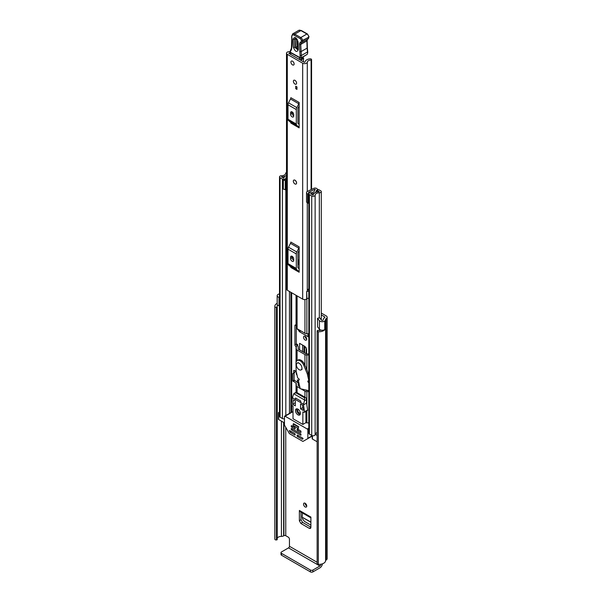 <?xml version="1.0" encoding="UTF-8"?>
<svg xmlns="http://www.w3.org/2000/svg" width="602" height="602" viewBox="0 0 602 602"><rect width="100%" height="100%" fill="white"/><g stroke="black" fill="none" stroke-linecap="round" stroke-linejoin="round"><path stroke-width="0.9" d="M305.139 503.249A2.265 1.309 -120 0 0 304.01 503.144A2.265 1.309 -120 0 0 303.664 504.958A2.265 1.309 -120 0 0 305.139 506.944A2.265 1.309 -120 0 0 306.267 507.057A2.265 1.309 -120 0 0 306.614 505.244A2.265 1.309 -120 0 0 305.139 503.249A2.265 1.309 -120 0 0 306.742 506.026M305.139 336.352A2.265 1.309 -120 0 0 304.01 336.24A2.265 1.309 -120 0 0 303.664 338.053A2.265 1.309 -120 0 0 305.139 340.047A2.265 1.309 -120 0 0 306.267 340.153A2.265 1.309 -120 0 0 306.614 338.347A2.265 1.309 -120 0 0 305.139 336.352A2.265 1.309 -120 0 0 306.742 339.122M321.295 313.063L326.126 315.847A3.567 2.062 180 0 1 327.164 317.307A3.567 2.062 180 0 1 326.126 318.759L325.855 318.917A0.873 0.504 0 0 0 325.599 319.271A6.614 3.815 180 0 1 324.809 321.069L324.741 321.032A3.13 1.806 0 0 1 320.061 321.197A3.13 1.806 0 0 1 319.429 320.67L317.547 318.315L319.602 317.766L321.483 320.129A0.873 0.504 180 0 0 323.093 320.083A4.349 2.513 180 0 0 323.334 319.271A3.13 1.806 0 0 1 324.252 317.991L324.523 316.772A1.302 0.752 180 0 1 324.907 317.307A1.302 0.752 180 0 1 324.523 317.841M310.895 527.277L309.353 528.375L300.925 523.507L302.52 522.363L300.985 519.684L300.985 512.129M302.52 522.363L310.895 527.194M321.295 314.906L324.523 316.772M297.952 329.219L299.021 331.16L299.021 329.828M300.127 330.468L300.127 332.108L307.938 336.616L307.938 333.711M300.127 332.108A5.222 3.018 180 0 1 299.021 331.16M300.985 519.684L299.382 520.828L299.382 510.443A2.265 1.309 120 0 0 299.856 511.474L310.895 517.848M309.353 528.375L310.497 528.443L310.895 527.472L310.895 517.088L299.382 510.443M299.382 520.828L300.925 523.507M299.593 349.912L299.593 343.343L305.063 346.504L306.584 349.13L306.584 353.893M297.697 345.932L297.697 344.63L296.274 343.81M298.299 380.291L297.448 379.802L297.448 382.36M296.252 371.577A0.783 0.451 -0 0 0 296.056 371.396L294.31 370.388A0.873 0.504 -120 0 0 293.693 370.742L293.693 372.758A0.873 0.504 60 0 1 293.513 373.157L294.303 372.698A0.873 0.504 -120 0 0 294.122 373.097L294.122 380.088L297.411 382.338A2.701 1.558 180 0 1 298.201 383.436A27.85 16.081 -120 0 0 299.239 384.437M317.141 562.276L289.449 546.285L289.449 539.249A1.738 1.008 60 0 0 288.215 537.119L285.754 535.697A1.302 0.752 0 0 0 283.911 535.697L283.64 535.855A3.13 1.806 180 0 1 281.435 536.382A4.349 2.513 0 0 0 277.213 538.316M317.547 318.315L317.547 326.841L319.429 329.204A3.13 1.806 0 0 0 320.061 329.723A3.13 1.806 0 0 0 324.741 329.557L324.741 321.032M279.509 305.997L278.997 305.861A3.13 1.806 0 0 1 278.094 305.492A3.13 1.806 0 0 1 277.176 304.213L277.176 295.687A3.13 1.806 0 0 1 278.38 294.265L278.312 294.227A6.614 3.815 180 0 1 279.509 293.942M277.176 295.687A3.13 1.806 0 0 0 278.094 296.967A3.13 1.806 0 0 0 278.997 297.328L279.509 297.463M279.509 295.883A0.873 0.504 180 0 1 279.509 295.499M277.582 305.101A4.349 2.513 0 0 0 277.093 306.26A4.349 2.513 0 0 0 277.191 306.787L277.198 306.794A0.7 0.399 0 0 1 277.213 306.885L277.213 539.52A0.7 0.399 180 0 1 276.664 539.911L276.438 539.941A1.302 0.752 180 0 1 275.242 539.738A1.302 0.752 180 0 1 274.866 539.279L274.866 306.644A1.302 0.752 0 0 0 275.242 307.095A1.302 0.752 0 0 0 276.438 307.306L276.438 539.941M317.141 330.98A1.302 0.752 0 0 0 317.525 331.514A1.302 0.752 0 0 0 318.323 331.732L318.323 564.367A1.302 0.752 180 0 1 317.525 564.149A1.302 0.752 180 0 1 317.141 563.615L317.141 330.98A1.302 0.752 0 0 1 317.171 330.822L317.224 330.694A0.7 0.399 0 0 1 318.044 330.385L318.074 330.385A4.349 2.513 0 0 0 321.107 330.122M277.176 303.34A6.614 3.815 0 0 0 274.836 306.26L274.836 538.895A6.614 3.815 0 0 0 274.866 539.279M274.836 306.26A6.614 3.815 0 0 0 274.866 306.644M318.323 331.732A6.614 3.815 0 0 0 324.809 329.738L324.628 329.633M318.323 564.367A6.614 3.815 0 0 0 325.599 560.582A0.873 0.504 180 0 1 325.855 560.229L326.126 560.071A3.567 2.062 0 0 0 327.164 558.611L327.164 317.307M324.809 321.069L324.809 329.738M277.198 306.967L277.198 539.437A0.7 0.399 180 0 1 277.213 539.52M276.664 539.911L276.438 307.306M289.449 546.285A1.302 0.752 -60 0 1 288.524 547.88L319.91 566A1.302 0.752 120 0 0 320.828 564.405M319.91 566L312.889 570.049L312.889 571.9L319.91 567.852A3.567 2.062 120 0 0 322.416 563.833M312.889 571.9A1.738 1.008 180 0 1 310.429 571.9L281.51 555.202A1.738 1.008 180 0 1 280.999 554.495L280.999 552.644A1.738 1.008 -0 0 1 281.51 551.936L288.524 547.88M280.999 552.644A1.738 1.008 -0 0 0 281.51 553.351L281.51 555.202M310.429 571.9L310.429 570.049L281.51 553.351M310.429 570.049A1.738 1.008 -0 0 0 312.889 570.049M276.664 307.276A0.7 0.399 0 0 0 277.213 306.885M297.952 329.723A2.611 1.505 0 0 0 297.396 329.249L297.396 328.895M308.826 337.022A5.222 3.018 180 0 1 307.938 336.616M297.674 382.511L298.675 381.939M310.895 525.117L304.401 521.37L302.655 519.067L302.204 517.261L310.895 522.28M310.895 522.032L302.204 517.261M302.181 517.005L302.49 513.002M296.116 184.009A2.265 1.309 -120 0 0 296.583 182.978A2.265 1.309 -120 0 0 295.597 180.698A2.265 1.309 -120 0 0 293.851 180.088M293.385 81.293A2.265 1.309 -120 0 0 294.37 83.573A2.265 1.309 -120 0 0 296.116 84.175A2.265 1.309 -120 0 0 296.583 83.144A2.265 1.309 -120 0 0 295.597 80.864A2.265 1.309 -120 0 0 293.851 80.254A2.265 1.309 -120 0 0 293.385 81.293M290.924 62.111A2.265 1.309 -120 0 0 291.91 64.384A2.265 1.309 -120 0 0 293.656 64.993A2.265 1.309 -120 0 0 294.122 63.955A2.265 1.309 -120 0 0 293.136 61.675A2.265 1.309 -120 0 0 291.391 61.073A2.265 1.309 -120 0 0 290.924 62.111M290.029 51.576A3.702 2.137 180 0 1 289.103 51.667A2.701 1.558 0 0 0 286.507 53.224A2.701 1.558 0 0 0 287.297 54.331L302.678 63.21A2.701 1.558 0 0 0 305.568 63.556A2.701 1.558 0 0 0 307.283 62.164A3.702 2.137 180 0 1 311.106 60.11L311.565 59.613A1.302 0.752 0 0 0 311.565 59.59A1.302 0.752 0 0 0 310.06 58.846A5.96 3.439 180 0 0 305.018 62.119L304.273 62.284L288.892 53.405L289.186 52.976A5.96 3.439 180 0 0 290.758 52.818M286.507 53.224L286.507 289.133A2.701 1.558 0 0 0 287.297 290.232L302.678 299.119A2.701 1.558 0 0 0 306.689 298.991L306.937 298.773A1.738 1.008 0 0 1 308.826 298.366M299.141 102.483A2.092 1.204 -60 0 1 298.795 103.777L290.488 98.984A2.092 1.204 120 0 0 290.834 97.69L299.141 102.483L299.141 127.857L290.834 123.056A2.092 1.204 120 0 0 290.488 122.161L298.795 126.954A2.092 1.204 -60 0 1 299.141 127.857M299.141 246.873A2.092 1.204 -60 0 1 298.795 248.167L290.488 243.366A2.092 1.204 120 0 0 290.834 242.072L299.141 246.873L299.141 272.239L290.834 267.446A2.092 1.204 120 0 0 290.488 266.551L298.795 271.344A2.092 1.204 -60 0 1 299.141 272.239M296.952 86.906L296.952 89.397L295.725 88.682L295.725 86.199L296.952 86.906L296.952 87.975L295.725 88.682M292.429 258.717L292.429 256.49M292.429 114.335L292.429 112.107M308.826 288.952A3.702 2.137 180 0 0 307.283 290.608A2.701 1.558 0 0 1 306.689 291.526L306.689 298.991M299.141 105.982L298.05 108.104A0.873 0.504 120 0 0 297.907 108.638L297.907 123.117A0.873 0.504 120 0 0 298.05 123.493L299.141 124.358M290.615 114.23A2.175 1.257 -120 0 0 291.564 116.419A2.175 1.257 -120 0 0 293.242 116.999A2.175 1.257 -120 0 0 293.693 116.005L293.693 114.583A2.175 1.257 -120 0 0 292.745 112.393A2.175 1.257 -120 0 0 291.067 111.814A2.175 1.257 -120 0 0 290.615 112.807L290.615 114.23L292.218 113.304A2.175 1.257 -120 0 0 293.693 115.93M292.218 111.957L292.218 113.304M298.795 103.777L296.824 107.623A3.13 1.806 120 0 0 296.312 109.564L296.312 124.042A3.13 1.806 120 0 0 296.824 125.389L288.516 120.588L290.488 122.161M288.516 120.588A3.13 1.806 -60 0 1 288.004 119.249L296.312 124.042M296.312 109.564L288.004 104.771L288.004 119.249M288.004 104.771A3.13 1.806 -60 0 1 288.516 102.829L296.824 107.623M290.488 98.984L288.516 102.829M296.824 125.389L298.795 126.954M299.141 250.364L298.05 252.486A0.873 0.504 120 0 0 297.907 253.028L297.907 267.506A0.873 0.504 120 0 0 298.05 267.875L299.141 268.748M290.615 258.612A2.175 1.257 -120 0 0 291.564 260.801A2.175 1.257 -120 0 0 293.242 261.388A2.175 1.257 -120 0 0 293.693 260.388L293.693 258.965A2.175 1.257 -120 0 0 292.745 256.783A2.175 1.257 -120 0 0 291.067 256.196A2.175 1.257 -120 0 0 290.615 257.189L290.615 258.612L292.218 257.694A2.175 1.257 -120 0 0 293.693 260.32M292.218 256.339L292.218 257.694M298.795 248.167L296.824 252.005A3.13 1.806 120 0 0 296.312 253.954L296.312 268.424A3.13 1.806 120 0 0 296.824 269.771L288.516 264.978L290.488 266.551M288.516 264.978A3.13 1.806 -60 0 1 288.004 263.631L296.312 268.424M296.312 253.954L288.004 249.153L288.004 263.631M288.004 249.153A3.13 1.806 -60 0 1 288.516 247.211L296.824 252.005M290.488 243.366L288.516 247.211M296.824 269.771L298.795 271.344M308.826 289.931A4.079 2.355 0 0 0 307.494 289.968M306.689 291.88L306.937 298.773M308.826 291.263A1.738 1.008 0 0 0 306.937 291.669M300.135 59.899A1.738 1.008 -120 0 0 300.127 59.839L303.513 57.882A0.873 0.504 60 0 1 302.874 57.152M300.127 59.839A0.873 0.504 60 0 1 299.487 58.432L300.21 58.018M303.393 61.773L303.528 58.56A1.738 1.008 -120 0 0 303.513 57.882M303.528 58.56L300.676 60.208M290.758 52.78L290.728 54.466M299.487 58.432L299.578 57.664M295.913 38.28L295.958 46.964L297.839 49.823L294.807 47.265L294.559 39.311L295.409 38.092C296.064 37.911 296.816 38.987 297.681 41.327L297.681 41.327A1.302 0.722 -1.8 0 0 298.058 41.824C296.297 37.204 294.656 36.323 293.129 39.183L293.377 47.137C295.138 51.757 296.786 52.637 298.306 49.778L298.058 41.824M290.442 52.607A0.873 0.873 0 0 1 290.013 51.667A0.873 0.594 11.9 0 0 290.247 52.201A7.834 4.523 60 0 1 290.864 50.718A9.572 5.523 -120 0 0 291.677 48.521A50.455 29.129 -120 0 0 291.947 38.189L291.797 37.497A3.484 2.009 60 0 1 294.13 35.194L300.18 38.618A1.565 0.903 60 0 1 301.324 40.515L301.331 40.77A2.875 1.655 60 0 1 300.601 42.238A4.349 2.513 -120 0 0 299.495 44.458L300.18 57.702L290.247 52.201A0.873 0.512 -61 0 0 290.442 52.607L300.375 58.108A0.873 0.512 -61 0 1 300.18 57.702A0.873 0.482 178.2 0 0 301.414 57.679L301.346 55.519L300.112 55.58M291.955 37.617L291.947 38.189L291.955 37.617M300.601 42.238A0.873 0.707 -111.1 0 0 301.61 42.659A3.74 2.16 -120 0 0 301.79 42.569A3.74 2.16 -120 0 0 302.558 40.748L302.55 40.484A2.438 1.407 -120 0 0 300.782 37.55L294.739 34.126L300.895 30.574A0.873 0.504 -60.5 0 1 301.331 30.529L298.75 30.378A4.349 2.513 60 0 1 300.895 30.574L306.93 33.998L300.782 37.55L300.18 38.618M307.389 39.341A3.484 2.009 -120 0 0 306.877 40.883L307.103 48.115L300.955 51.667L299.721 51.719M307.103 48.115L307.494 51.968L307.592 51.373L307.494 51.968L301.346 55.519L300.729 44.435A0.873 0.482 178.2 0 1 299.495 44.458M306.93 33.998L307.562 34.359L306.93 33.998A2.438 1.407 60 0 1 308.706 36.933A0.873 0.482 -1.8 0 0 308.961 36.579L308.969 36.835A0.873 0.482 -1.8 0 0 308.931 36.707M307.494 51.968L307.547 53.608L307.712 51.764M307.547 53.608A4.349 2.604 -61.9 0 1 307.148 54.368L301.414 57.679A0.873 0.504 -120 0 1 300.819 58.07M300.383 58.108A0.873 0.512 -61 0 1 300.375 58.108A0.873 0.873 0 0 0 301.233 58.101L307.148 54.368M298.238 47.543L297.388 47.091L297.14 39.138M292.527 61.186A2.265 1.309 60 0 1 294.002 63.18A2.265 1.309 60 0 1 293.656 64.993A2.265 1.309 60 0 1 292.527 64.881A2.265 1.309 60 0 1 291.044 62.886A2.265 1.309 60 0 1 291.391 61.073A2.265 1.309 60 0 1 292.527 61.186M294.927 183.934A2.265 1.309 60 0 1 293.445 181.939A2.265 1.309 60 0 1 293.791 180.126A2.265 1.309 60 0 1 294.927 180.239A2.265 1.309 60 0 1 296.402 182.233A2.265 1.309 60 0 1 296.056 184.046A2.265 1.309 60 0 1 294.927 183.934M294.988 80.367A2.265 1.309 60 0 1 296.462 82.361A2.265 1.309 60 0 1 296.116 84.175A2.265 1.309 60 0 1 294.988 84.062A2.265 1.309 60 0 1 293.505 82.068A2.265 1.309 60 0 1 293.851 80.254A2.265 1.309 60 0 1 294.988 80.367M308.826 355.029L306.862 355.029A2.701 1.558 180 0 1 304.951 354.578L297.079 350.025A2.701 1.558 180 0 1 296.289 348.927L296.289 346.842A0.783 0.451 0 0 0 296.056 346.526L295.845 346.406A1.302 0.752 60 0 1 294.927 344.803L294.927 325.622A1.302 0.752 60 0 1 295.191 325.02A1.302 0.752 60 0 1 295.845 325.088L296.056 325.208A0.783 0.451 180 0 1 296.289 325.531L296.289 327.608A2.701 1.558 0 0 0 297.079 328.707L304.951 333.26A2.701 1.558 0 0 0 306.862 333.711L308.826 333.711M308.826 353.923L306.862 353.923A0.783 0.451 180 0 1 306.305 353.795L298.434 349.243A0.783 0.451 180 0 1 298.201 348.927L298.201 346.842A2.701 1.558 0 0 0 297.411 345.744L295.845 346.406M296.289 348.927L296.289 346.842M296.974 374.835A2.701 1.558 180 0 1 296.289 373.797L296.289 371.743M299.141 264.526L297.907 263.819M299.141 262.969L298.434 262.555A0.783 0.451 180 0 1 298.201 262.239L298.201 260.154A2.701 1.558 0 0 0 297.907 259.447M292.948 373.481A0.873 0.504 -120 0 0 292.768 373.88L292.768 380.863L296.056 383.12A0.783 0.451 180 0 1 296.289 383.436L296.289 385.521A2.701 1.558 -0 0 0 297.079 386.619L300.135 388.388M296.274 325.456L296.274 344.02A1.302 0.752 -120 0 0 297.2 345.623M295.048 370.809L295.048 371.976A0.873 0.504 60 0 1 294.867 372.375L293.513 373.157M315.29 189.615L315.072 189.735A2.002 1.159 0 0 0 314.485 190.556A3.612 2.084 180 0 1 314.492 190.586A3.612 2.084 180 0 1 310.843 192.67A2.002 1.159 0 0 0 308.826 193.829A2.002 1.159 0 0 0 309.405 194.642L311.716 195.981A2.002 1.159 0 0 0 313.883 196.229A2.002 1.159 0 0 0 315.132 195.183A4.267 2.461 180 0 1 319.323 192.76A2.002 1.159 0 0 0 321.295 191.609A2.002 1.159 0 0 0 320.708 190.789L318.375 189.442L317.021 190.224L317.021 191.933M306.546 192.994L307.652 194.1L307.652 203.19L306.546 202.084L306.546 192.467A2.348 1.355 -0 0 1 307.389 191.428L313.702 188.366A2.175 1.257 -0 0 1 316.637 188.441L316.735 188.494A2.265 1.309 180 0 1 317.397 189.419A2.265 1.309 180 0 1 316.735 190.345L316.404 190.556A5.523 3.191 180 0 1 316.404 190.586A5.523 3.191 180 0 1 310.828 193.776L313.221 195.161A6.178 3.567 180 0 1 319.293 191.654L317.021 190.224M301.015 388.892L304.951 391.172A2.701 1.558 -0 0 0 306.862 391.624L308.826 391.624M298.201 383.436L298.201 385.521A0.783 0.451 -0 0 0 298.434 385.837L299.728 386.589M305.5 389.923L306.305 390.389A0.783 0.451 -0 0 0 306.862 390.517L308.104 390.517M296.289 385.521L296.289 383.436M286.507 172.405A2.002 1.159 0 0 0 285.664 173.331A4.267 2.461 180 0 1 281.473 175.746A2.002 1.159 0 0 0 279.509 176.905A2.002 1.159 0 0 0 280.096 177.718L282.406 179.05A2.002 1.159 0 0 0 284.588 179.306A2.002 1.159 0 0 0 285.822 178.237A3.612 2.084 180 0 1 285.822 178.207A3.612 2.084 180 0 1 286.507 176.988M284.46 418.789A2.002 1.159 180 0 1 282.406 418.51L280.096 417.178A2.002 1.159 180 0 1 279.509 416.358L279.509 176.905M317.141 432.59A4.267 2.461 0 0 0 315.2 434.253A4.267 2.461 0 0 0 315.132 434.636A2.002 1.159 180 0 1 313.883 435.69A2.002 1.159 180 0 1 311.716 435.434L309.405 434.102A2.002 1.159 180 0 1 308.826 433.289L308.826 193.829M308.826 201.271L308.615 192.279L314.936 189.216L314.936 189.826M284.46 422.897L278.673 419.556A0.873 0.504 180 0 1 278.417 419.203L278.417 412.806A0.873 0.504 0 0 0 278.673 413.16L278.673 419.556M317.141 441.77L312.446 439.054A0.873 0.504 180 0 1 312.19 438.7L312.19 435.637M286.507 175.295A6.178 3.567 180 0 1 281.51 176.853L283.903 178.237A5.523 3.191 180 0 1 283.903 178.207A5.523 3.191 180 0 1 286.507 175.498M308.615 192.279L308.465 194.1L307.652 194.1M307.652 203.19L308.465 203.19L308.465 194.1M286.507 189.788A2.348 1.355 180 0 1 286.176 189.803L283.354 189.163L283.354 179.599L286.507 179.509M283.354 180.066L286.176 180.705A2.348 1.355 -0 0 0 286.507 180.69M285.265 180.705L285.265 189.803M317.141 435.374L315.2 434.253M278.417 412.806A0.873 0.504 0 0 1 278.673 412.453L278.982 412.272A2.611 1.505 180 0 1 279.509 412.039M279.509 413.642L278.673 413.16M300.737 402.587L300.737 401.03L295.507 398.005L295.507 399.57M293.166 423.943L293.166 425.509L298.404 428.526L298.404 426.961L293.166 423.943L293.588 423.703L298.72 426.78M298.359 409.428A2.047 1.181 -120 0 0 298.148 409.503A2.047 1.181 -120 0 0 297.832 411.143A2.047 1.181 -120 0 0 299.171 412.949A2.047 1.181 -120 0 0 300.195 413.047A2.047 1.181 -120 0 0 300.368 412.904M297.937 409.149A3.484 2.009 -120 0 0 296.199 408.976A3.484 2.009 -120 0 0 295.665 411.76A3.484 2.009 -120 0 0 297.937 414.831A3.484 2.009 -120 0 0 299.683 415.004A3.484 2.009 -120 0 0 300.21 412.212A3.484 2.009 -120 0 0 297.937 409.149M296.929 408.811A3.484 2.009 -120 0 0 299.171 414.123A3.484 2.009 -120 0 0 300.18 414.454M297.079 435.223L297.079 435.931L297.998 435.404M298.615 435.758L297.388 436.465L302.159 439.227L302.994 438.888L302.776 438.158L297.388 435.043M307.667 438.7L303.107 441.334A0.873 0.504 60 0 1 302.671 441.296L289.637 433.771A0.873 0.504 60 0 1 289.208 433.312L284.641 425.411A0.873 0.504 60 0 1 284.46 424.801L284.46 416.569A0.873 0.504 60 0 1 285.077 416.215L307.231 429.008A0.873 0.504 60 0 1 307.848 430.069L307.848 438.301A0.873 0.504 60 0 1 307.667 438.7L312.19 436.089M295.228 434.87L294.927 433.628L289.532 430.513L289.931 432.063L291.075 431.401M293.016 412.272L292.459 411.956A0.873 0.504 -120 0 0 292.03 411.911L284.641 416.17M297.079 429.181L297.079 429.896L297.998 429.361M301.075 432.206L300.767 430.957L297.388 429.008M291.233 425.81L291.233 426.517L292.158 425.983M295.228 428.827L294.927 427.586L291.541 425.629M291.233 428.654L291.233 429.361L292.158 428.827M301.075 435.043L300.767 433.801L291.541 428.473M297.388 436.465L297.079 435.931M309.436 437.677L303.107 441.334M291.383 431.581L289.931 432.063M308.826 422.965L305.936 422.649L302.859 424.425L302.859 411.986L303.957 412.265A0.873 0.504 -120 0 0 304.559 411.76L303.476 404.883L306.553 403.107L307.637 409.985A0.873 0.504 60 0 1 307.471 410.534L304.394 412.31M304.604 400.021L293.716 393.738L295.838 392.361A1.738 1.008 60 0 1 296.711 392.451L305.327 397.425L304.604 397.839L304.507 400.736L303.476 404.175L292.399 397.779L291.315 404.115A0.873 0.504 -120 0 0 291.917 405.319L293.016 406.305L293.016 418.736L302.859 424.425M298.615 429.715L297.388 430.43L297.079 429.896M292.768 426.344L291.541 427.051L291.233 426.517M292.768 429.181L291.541 429.896L291.233 429.361M290.149 432.289L294.927 435.043M297.388 430.43L300.767 432.379M291.541 427.051L294.927 429.008M291.541 429.896L300.767 435.223M305.327 397.425A1.738 1.008 60 0 1 306.553 399.555L306.553 403.107M305.936 411.414L305.936 422.649M303.476 404.883L303.476 404.175M296.711 392.451L293.716 393.738L292.399 397.779M292.557 404.258L295.326 405.861L295.326 400.887L293.475 399.818L292.557 404.258L295.326 402.663M303.325 410.481L302.4 404.973L300.556 403.904L300.556 408.878L303.325 410.481M302.836 407.562L300.556 408.878M308.826 390.683L300.202 388.704L298.306 380.313L298.81 380.065A0.873 0.504 -120 0 0 298.457 378.5L297.666 377.936L296.154 371.125L295.996 362.983A5.915 3.416 60 0 1 297.215 360.523A5.915 3.416 60 0 1 303.619 364.902L307.298 373.865L308.826 380.599M308.766 380.998L308.224 380.915A0.873 0.504 -120 0 0 308.578 382.481L308.826 382.541M307.298 373.865L308.224 373.338L308.826 375.994M305.605 369.116L306.523 368.582L308.224 373.338M303.619 364.902L304.537 364.368L306.523 368.582M304.537 364.368A5.915 3.416 -120 0 0 298.133 359.988L297.215 360.523M299.171 369.711A3.913 2.257 -120 0 0 301.128 369.906A3.913 2.257 -120 0 0 301.73 366.768A3.913 2.257 -120 0 0 299.171 363.315A3.913 2.257 -120 0 0 297.215 363.119A3.913 2.257 -120 0 0 296.613 366.257A3.913 2.257 -120 0 0 299.171 369.711M285.754 535.697L285.754 427.337M319.429 329.204L319.429 320.67M281.435 536.382L281.435 421.152M283.64 535.855L283.64 422.423M283.911 535.697L283.911 422.581M325.599 560.582L325.599 319.271M325.855 560.229L325.855 318.917M326.126 560.071L326.126 318.759M278.997 305.861L278.997 297.328M302.595 351.651L302.595 345.081M303.987 345.879L303.987 352.448M304.62 352.817L304.62 346.24M306.162 347.67L306.162 353.705M287.297 290.232L287.297 54.331M302.678 299.119L302.678 63.21M311.106 189.63L311.106 60.11M307.283 290.608L307.283 202.821M307.283 191.481L307.283 62.164M289.186 53.57L289.186 52.976M311.55 59.869L311.55 189.412M311.565 189.404L311.565 59.613L311.565 189.404M290.615 112.807L292.158 111.919M290.615 257.189L292.158 256.301M293.129 39.183A1.302 0.722 -1.8 0 0 294.559 39.311L295.71 39.01A1.302 0.722 178.2 0 1 296.696 38.987M290.947 49.703A0.873 0.685 35 0 0 290.864 50.718M290.013 51.667L291.436 48.04A0.873 0.572 8.5 0 0 291.677 48.521M291.436 48.04L291.797 37.497M291.564 37.339L292.595 33.93A4.349 2.513 -120 0 1 294.739 34.126A0.873 0.504 119.5 0 0 294.13 35.194M301.331 40.77A0.873 0.482 178.2 0 0 302.558 40.748L308.713 37.196A3.74 2.16 60 0 1 307.938 39.017L308.969 36.835A0.873 0.482 -1.8 0 1 308.713 37.196L302.55 40.484A0.873 0.482 178.2 0 1 301.324 40.515M307.359 47.769L307.133 40.522A0.873 0.482 -1.8 0 1 306.877 40.883L300.729 44.435A3.484 2.009 60 0 1 301.444 42.734A3.484 2.009 60 0 1 301.497 42.704M301.444 42.734L307.938 39.017A3.74 2.16 60 0 1 307.765 39.107M293.377 47.137A1.302 0.722 -1.8 0 0 294.807 47.265M298.028 48.988A1.302 0.722 -1.8 0 0 297.93 49.281L297.93 49.281A1.302 0.722 -1.8 0 0 298.306 49.778M295.958 46.964A1.302 0.722 178.2 0 1 297.388 47.091M304.951 365.248L304.951 354.578M297.079 360.606L297.079 350.025M296.056 371.396L296.056 370.004M296.056 362.381L296.056 346.526M306.862 369.53L306.862 355.029M304.951 333.26L304.951 299.555M297.079 328.707L297.079 295.883M296.056 325.208L296.056 295.296M291.699 412.099L291.699 405.138M291.699 402.144L291.699 292.775M296.056 392.286L296.056 383.12M306.862 333.711L306.862 298.84M297.079 392.662L297.079 386.619M304.951 397.207L304.951 391.172M306.862 422.965L306.862 410.88M306.862 405.063L306.862 391.624M315.132 434.636L315.132 195.183M319.323 330.43L319.323 329.068M319.323 317.841L319.323 192.76M280.096 417.178L280.096 177.718M285.822 415.493L285.822 189.803L285.822 415.493M282.406 418.51L282.406 179.05M289.464 413.386L289.464 291.488M290.901 412.558L290.901 292.316M291.202 412.385L291.202 292.489M311.716 435.434L311.716 195.981M309.405 434.102L309.405 194.642M316.426 192.098L316.426 190.518M316.735 192.008L316.735 190.345M286.176 180.705L286.176 189.803M312.446 435.705L312.446 439.054M294.927 344.803L296.274 344.02M295.845 325.088L294.927 325.622M294.431 380.614L293.076 381.397M295.048 371.976L293.693 372.758M294.31 370.388L293.693 370.742M294.122 380.088L292.768 380.863M294.122 373.097L292.768 373.88M312.19 435.795L307.848 438.301M289.84 430.693L289.314 430.994M308.826 428.09L307.231 429.008M307.848 430.069L308.826 429.512M285.077 416.215L292.459 411.956M302.159 439.227L303.084 438.692M307.637 409.985L304.559 411.76M304.507 400.736L306.553 399.555M295.988 392.865L304.604 397.839M298.81 380.065L299.224 379.824M298.509 379.99L299.247 379.569M307.359 47.754L307.772 52.336M307.133 40.522L307.599 39.183M308.961 36.579L307.366 33.953L301.331 30.529M298.75 30.378L292.595 33.93M297.681 41.327L297.93 49.281M321.295 319.888L321.295 191.609M317.397 190.006L317.397 189.419M299.239 379.508L298.381 380.005M302.114 369.335L301.128 369.906M298.193 362.554L297.215 363.119"/></g></svg>
